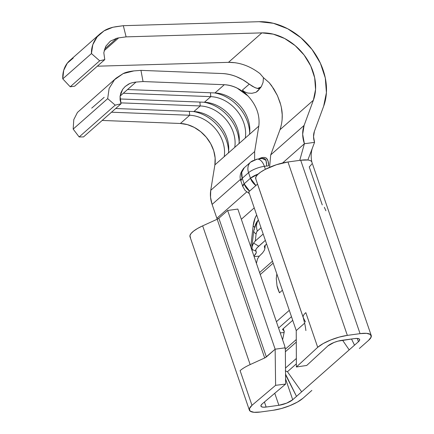 <?xml version="1.0" encoding="UTF-8"?>
<svg xmlns="http://www.w3.org/2000/svg" width="434" height="434" viewBox="0 0 434 434"><rect width="100%" height="100%" fill="white"/><g stroke="black" fill="none" stroke-linecap="round" stroke-linejoin="round"><path stroke-width="0.65" d="M235.331 62.735L228.479 62.35L261.87 32.881L126.104 36.868L123.316 25.687L115.9 26.696L112.927 27.244L104.111 30.814L97.178 36.814L92.811 44.659L91.449 53.566L62.767 78.88L70.216 86.795L62.767 78.88L91.449 53.566L99.674 60.798L70.216 86.795L99.674 60.798L104.784 59.604L103.813 52.72L104.784 59.604L74.67 86.187L70.216 86.795L74.67 86.187L104.784 59.604L99.674 60.798L91.449 53.566C91.243 47.621 93.153 42.038 97.178 36.814L100.167 33.711L104.111 30.814C106.216 29.42 109.151 28.232 112.927 27.244L123.316 25.687L259.082 21.7A60.424 47.745 -131.4 0 1 312.046 49.465A60.424 47.745 -131.4 0 1 323.661 106.173L314.4 131.356L313.543 136.639L314.569 142.347L304.386 143.746L299.742 160.363L304.386 143.746L282.567 163L304.386 143.746A30.592 24.174 -131.4 0 1 304.109 125.431L270.718 154.9L279.979 129.712L270.718 154.9L269.579 167.318L270.718 154.9L304.109 125.431L313.37 100.243L279.979 129.712C284.91 114.891 280.326 104.317 280.12 102.636L277.445 95.637L271.641 85.731L269.216 82.699L263.443 77.653L259.966 73.606C249.951 65.979 239.459 62.225 228.479 62.35L97.314 66.201L228.479 62.35L261.87 32.881A48.185 38.073 -131.4 0 1 304.104 55.026A48.185 38.073 -131.4 0 1 313.37 100.243L279.979 129.712M116.871 38.214L104.513 49.118L116.871 38.214L118.688 37.877L104.084 50.767L118.688 37.877L116.871 38.214L110.355 41.143L116.871 38.214M105.771 46.243L110.355 41.143L105.771 46.243L103.813 52.72L105.771 46.243M311.851 390.416L302.894 398.32A22.948 6.537 -18.9 0 1 273.257 410.255L260.525 412.002A22.948 6.537 -18.9 0 1 249.366 410.13A22.948 6.537 -18.9 0 1 251.98 405.323L240.105 370.641C242.264 368.705 245.617 366.681 250.158 364.576L264.691 357.963L217.195 219.235L218.866 218.226L227.655 210.474L237.837 209.069L227.655 210.474L218.866 218.226L266.362 356.949L265.207 357.708A3.825 1.09 -18.9 0 1 264.691 357.963L217.195 219.235L202.662 225.854L217.195 219.235A3.825 1.09 161.1 0 0 218.866 218.226L266.362 356.949L275.151 349.196L227.655 210.474L275.151 349.196L285.333 347.797L275.151 349.196L275.612 385.327L285.626 384.068L262.163 403.924L260.959 405.492L261.29 406.636L263.118 407.179L266.151 407.043A10.709 3.049 -18.9 0 1 260.942 406.164A10.709 3.049 -18.9 0 1 262.163 403.924L285.626 384.068L275.612 385.327L275.151 349.196L265.207 357.708A3.825 1.09 161.1 0 1 264.691 357.963L250.158 364.576L202.662 225.854L250.158 364.576C245.617 366.681 242.264 368.705 240.105 370.641L251.98 405.323L275.612 385.327L251.98 405.323L249.398 408.687L250.114 411.134L254.026 412.3L260.525 412.002L273.257 410.255L281.368 408.54L289.847 405.671L297.404 402.085L302.894 398.32L311.851 390.416M246.669 191.974L216.859 218.286L217.342 219.165L216.859 218.286L246.669 191.974M241.331 219.268L254.232 207.881L241.331 219.268M212.112 204.414L240.447 179.405L212.112 204.414L216.859 218.286L212.112 204.414L210.533 197.253L210.729 190.336A30.592 24.174 48.6 0 0 212.112 204.414M254.66 151.558L210.729 190.336L254.66 151.558L254.622 159.766L254.66 151.558L258.816 126.12L254.66 151.558M258.626 158.952L263.102 157.45L264.903 157.526L266.324 158.117L268.017 160.965L268.706 165.636A1.53 0.646 -4.4 0 1 266.693 166.005L266.384 161.985L265.429 159.251L264.263 158.546L262.131 158.47L266.004 160.282L266.693 166.005A1.53 0.646 175.6 0 0 268.706 165.636C268.63 162.034 267.832 159.528 266.324 158.117C264.366 157.043 261.952 157.244 259.076 158.719A1.53 0.77 -118.9 0 1 259.103 158.887A1.53 0.77 61.1 0 0 259.076 158.719L258.626 158.952M282.105 119.936L282.209 114.712L281.4 107.811M280.711 104.74L277.445 95.637L273.816 88.948L269.216 82.699L263.443 77.653L263.075 82.373L261.322 86.686L257.904 90.852L255.979 92.306L251.915 93.305L247.684 93.044L244.375 91.71L242.378 90.115L248.329 96.348C256.581 105.565 260.075 115.487 258.816 126.12L249.49 134.35A32.886 25.986 48.6 0 0 214.987 92.941L224.313 84.711L143.046 81.549L135.999 82.08L127.547 89.54L214.987 92.941L224.313 84.711C233.188 85.286 241.196 89.165 248.329 96.348C256.581 105.565 260.075 115.487 258.816 126.12L238.944 143.659A32.886 25.986 48.6 0 0 204.441 102.245L210.794 96.646A32.886 25.986 -131.4 0 1 245.291 138.055L228.403 152.963A32.886 25.986 48.6 0 0 193.9 111.554L200.248 105.95A32.886 25.986 -131.4 0 1 234.751 147.359L214.879 164.898A32.886 25.986 48.6 0 0 180.381 123.484L189.701 115.254A32.886 25.986 -131.4 0 1 224.204 156.669L214.879 164.898L210.729 190.336L214.879 164.898L215.134 157.949L213.712 150.75L210.707 143.708L206.28 137.231L200.692 131.692L194.264 127.401L187.358 124.612L180.381 123.484L189.701 115.254L111.495 112.216L189.701 115.254L189.343 111.375L189.701 115.254A32.886 25.986 48.6 0 1 224.204 156.669L228.403 152.963A32.886 25.986 -131.4 0 0 193.9 111.554L200.248 105.95L120.733 102.858L200.248 105.95L199.89 102.071L200.248 105.95A32.886 25.986 48.6 0 1 234.751 147.359L238.944 143.659A32.886 25.986 -131.4 0 0 204.441 102.245L210.794 96.646L123.354 93.245L120.099 96.115L127.547 89.54L123.354 93.245L210.794 96.646L210.436 92.762L210.794 96.646A32.886 25.986 48.6 0 1 245.291 138.055L249.49 134.35A32.886 25.986 -131.4 0 0 214.987 92.941L127.547 89.54L135.999 82.08L134.8 82.205M273.154 263.161L260.259 274.548L273.154 263.161M276.404 321.713L289.304 310.332L276.404 321.713M282.42 290.216L279.463 292.82L277.006 285.713L276.263 278.503L276.843 273.941L276.263 278.503L277.006 285.713C277.304 287.406 278.118 289.776 279.463 292.82L282.42 290.216M256.662 214.993L255.149 217.884L253.12 226.043L250.76 246.81L253.12 226.043A10.709 3.825 -173.5 0 1 254.427 227.199A10.709 3.825 6.5 0 0 253.12 226.043A24.857 13.487 82.2 0 1 256.668 214.998M291.48 316.674L278.579 328.061L291.48 316.674M280.223 332.856L284.096 332.558L284.053 330.892L282.724 329.677L282.843 329.037L292.722 320.319L282.843 329.037A2.365 0.673 -18.9 0 0 282.577 329.531A2.365 0.673 -18.9 0 0 282.724 329.677A22.948 6.537 -18.9 0 1 284.134 331.088A22.948 6.537 -18.9 0 1 284.096 332.558L282.61 339.838L284.096 332.558L280.223 332.856M285.529 368.016L296.346 358.473L285.529 368.016M296.286 342.106L285.366 351.741L296.286 342.106M255.306 240.984L263.183 234.029L255.306 240.984L256.098 234.007L255.306 240.984L253.575 243.073L255.306 240.984M261.046 227.79L257.351 231.045L256.537 232.25L256.098 234.007A14.604 5.219 -173.5 0 1 253.744 230.687A14.604 5.219 -173.5 0 1 254.378 229.412A16.606 9.011 -97.8 0 1 256.727 222.067A16.606 9.011 -97.8 0 1 258.263 220.239A10.709 8.463 48.6 0 0 258.393 220.038A10.709 8.463 -131.4 0 1 258.263 220.239A14.604 11.539 48.6 0 0 257.351 231.045L261.046 227.79M266.601 244.022L264.805 245.606L266.601 244.022M278.878 405.291L274.76 393.264L278.878 405.291L286.619 403.153L292.711 399.725A10.709 3.049 -18.9 0 1 278.878 405.291L266.151 407.043L278.878 405.291M285.55 374.792L296.503 396.378L292.711 399.725L285.583 378.909L292.711 399.725L358.435 341.715L357.318 338.449L358.435 341.715L359.64 340.147L359.303 339.003L357.48 338.46L354.448 338.596A10.709 3.049 -18.9 0 1 359.656 339.475A10.709 3.049 -18.9 0 1 358.435 341.715L354.513 345.182L351.518 339.003L354.513 345.182L301.668 391.815L287.438 371.726L296.368 363.849L287.438 371.726L285.284 370.896L287.438 371.726L301.668 391.815L296.503 396.378L285.545 374.157M285.973 375.519L285.561 376.132L285.973 375.519M305.444 321.99L303.306 317.666C302.742 316.261 303.583 314.585 305.829 312.637L317.704 347.314A22.948 6.537 -18.9 0 1 347.341 335.384L360.068 333.637A22.948 6.537 -18.9 0 1 371.233 335.509A22.948 6.537 -18.9 0 1 368.618 340.316L359.379 348.469L368.618 340.316L371.2 336.952L370.484 334.505L366.573 333.339L360.068 333.637L300.697 160.233L360.068 333.637L347.341 335.384L287.97 161.98L300.697 160.233L307.863 160.005A22.948 6.537 161.1 0 0 300.697 160.233L287.97 161.98A22.948 6.537 161.1 0 0 265.44 169.276A22.948 6.537 161.1 0 0 255.718 178.721L303.214 317.444M371.233 335.509L311.862 162.104A22.948 6.537 161.1 0 0 309.979 160.488A22.948 6.537 161.1 0 0 307.863 160.005L314.569 142.347L307.863 160.005A22.948 6.537 -18.9 0 1 309.979 160.488A22.948 6.537 -18.9 0 1 311.938 162.392C310.804 157.379 310.934 152.67 312.317 148.271M282.599 329.33L282.724 329.677L282.599 329.33M257.498 258.827L256.543 262.89M256.738 222.051L253.744 230.687L251.866 247.217L253.575 243.073L258.735 246.186L265.348 240.349L257.042 247.825L256.017 249.268L255.789 251.091L252.376 249.599L252.143 249.105L252.366 250.049L251.986 250.575L252.366 250.049M252.376 249.599L255.789 251.091C255.138 250.282 256.12 248.644 258.735 246.186L253.575 243.073L252.029 246.376L252.143 249.105L251.861 248.129M264.903 248.226L264.333 246.55L264.805 245.606M264.333 246.55L264.881 248.59L264.301 250.385L262.565 252.935L259.266 256.185M311.666 163.965A22.948 6.537 -18.9 0 1 310.945 165.137L309.247 166.911L322.261 204.924M262.765 252.691L259.299 256.158L254.096 256.559L259.299 256.158L257.46 258.924M116.209 78.087L77.453 112.433L73.78 119.643L73.172 129.099L107.686 98.637L109.113 88.46L114.5 79.737L116.209 78.087L123.137 73.617C125.301 72.413 128.887 71.507 133.9 70.905L140.947 70.373L222.213 73.536L140.947 70.373L143.046 81.549L224.313 84.711C228.582 84.885 232.808 85.981 236.98 88.01L247.912 95.909L242.378 90.115L249.284 84.147L242.904 79.818L236.129 76.541C231.479 74.719 226.841 73.715 222.213 73.536C231.723 74.035 240.751 77.572 249.284 84.147L252.425 86.312L255.686 87.901L258.713 88.639M91.71 108.137L104.16 97.346M115.694 108.511L193.9 111.554L115.694 108.511M120.017 98.963L204.441 102.245L120.017 98.963M100.167 33.711L69.831 60.483A31.356 24.776 48.6 0 0 62.767 78.88L63.695 70.357L67.297 63.19L73.205 58.085M248.742 191.861L257.552 184.081A3.825 1.09 161.1 0 1 257.53 184.103L248.742 191.861L296.238 330.583L248.742 191.861M255.81 178.944L255.832 177.045L257.492 174.707L260.666 172.108L265.103 169.45L276.382 164.741L287.97 161.98L347.341 335.384L339.231 337.099L330.751 339.968L323.189 343.554L317.704 347.314L305.829 312.637C303.583 314.585 302.742 316.261 303.306 317.666M190.504 237.517L189.908 235.819L190.96 233.628L193.591 231.105L197.589 228.447L202.662 225.854A22.948 6.537 161.1 0 0 189.994 236.725L249.366 410.13M284.666 345.838L285.35 349.717L285.626 384.068L285.35 349.717L284.666 345.838L237.837 209.069L284.666 345.838M296.238 330.583L304.625 323.178L296.238 330.583L296.379 366.996L317.704 347.314L296.379 366.996L296.238 330.583M303.285 317.742L257.53 184.103L303.285 317.742M264.425 402.003L266.151 407.043L264.425 402.003M354.448 338.596L337.934 341.146L333.974 342.486L327.887 345.914A10.709 3.049 -18.9 0 1 341.715 340.348L354.448 338.596M327.887 345.914L306.713 365.455L296.379 366.996L306.713 365.455L327.887 345.914M253.738 230.698A14.604 5.219 6.5 0 0 256.098 234.007A5.354 2.908 82.2 0 1 257.351 231.045A14.604 11.539 -131.4 0 1 258.263 220.239L258.263 220.239A16.606 9.011 -97.8 0 0 256.727 222.067M342.567 340.234L349.196 349.869L342.567 340.234M77.453 112.433L73.78 119.643L73.172 129.099L79.156 136.96L115.211 105.142L107.686 98.637L73.172 129.099L79.156 136.96L83.507 136.916L121.048 103.786L115.211 105.142L79.156 136.96L83.507 136.916L121.048 103.786L120.082 96.25L122.665 89.328L125.214 86.458L128.318 84.294C129.809 83.29 132.37 82.552 135.999 82.08L143.046 81.549L140.947 70.373L133.9 70.905L123.137 73.617L114.5 79.737L109.113 88.46L107.686 98.637L115.211 105.142L121.048 103.786L120.115 100.032L120.082 96.25L120.945 92.632L122.665 89.328L125.16 86.507L129.527 83.697M102.174 120.446L180.381 123.484L102.174 120.446M314.569 142.347A18.358 14.506 -131.4 0 1 314.4 131.356L323.661 106.173L326.417 92.637L325.299 77.968L320.39 63.223L312.046 49.465L300.87 37.693L287.666 28.752L273.398 23.29L259.082 21.7L123.316 25.687L126.104 36.868L118.688 37.877L126.104 36.868L261.87 32.881L273.284 34.15L284.666 38.507L295.191 45.635L304.104 55.026L310.76 65.995L314.672 77.757L315.567 89.453L313.37 100.243L304.109 125.431L302.672 134.242L304.386 143.746L314.569 142.347M261.225 86.849L258.962 88.894L260.861 87.017L257.552 88.46L260.948 86.979M249.284 84.147L254.682 87.489L257.367 88.417L259.814 88.661L255.979 92.306L251.915 93.305L247.684 93.044L244.375 91.71L242.378 90.115L249.284 84.147M259.966 73.606L263.443 77.653M261.322 86.686L257.904 90.852M255.979 92.306L259.814 88.661M203.942 102.229A37.096 29.311 -131.4 0 1 239.15 142.097A37.096 29.311 48.6 0 0 203.942 102.229M193.396 111.533A37.096 29.311 -131.4 0 1 228.609 151.401A37.096 29.311 48.6 0 0 193.396 111.533M214.483 92.919A37.096 29.311 -131.4 0 1 249.696 132.788A37.096 29.311 48.6 0 0 214.483 92.919M296.276 339.54L285.333 349.196L296.276 339.54M255.789 251.091L256.255 251.883L256.158 253.006L254.015 256.017C256.266 253.651 256.857 252.008 255.789 251.091M264.16 250.657L264.301 250.385M272.481 261.187L259.581 272.574L272.481 261.187M325.918 210.778L324.334 207.289M249.338 193.602L245.112 190.483L242.742 186.387L240.843 180.837C239.188 176.492 240.349 172.114 244.32 167.698L250.646 162.115A12.239 9.667 48.6 0 0 248.563 172.689L250.461 178.238A12.239 3.488 -18.9 0 1 258.23 174.007L250.461 178.238L255.919 185.524A12.239 9.667 -131.4 0 1 250.461 178.238L244.136 183.821A12.239 9.667 48.6 0 0 249.593 191.112L244.136 183.821L242.742 186.387A12.239 3.488 -18.9 0 1 244.136 183.821L242.237 178.276L248.563 172.689L250.461 178.238L244.136 183.821L242.237 178.276A12.239 3.488 161.1 0 0 240.843 180.837L242.237 178.276L241.738 172.331L244.32 167.698A12.239 9.667 48.6 0 0 242.237 178.276L248.563 172.689A12.239 9.667 -131.4 0 1 250.646 162.115A12.239 9.667 -131.4 0 1 254.948 160.195A12.239 6.64 82.2 0 1 257.08 159.164A12.239 6.64 82.2 0 1 264.371 166.325L266.693 166.005L264.371 166.325A12.239 6.64 -97.8 0 0 257.08 159.164L262.174 158.464M265.391 169.303L264.371 166.325A12.239 3.488 161.1 0 0 248.563 172.689A12.239 3.488 -18.9 0 1 264.371 166.325L265.391 169.303M284.129 331.071L283.293 328.641M265.266 245.199L264.881 248.552M303.171 317.303L304.467 322.505C305.33 325.668 306.084 331.896 305.84 330.307L305.84 330.269M250.646 162.115L257.08 159.164"/></g></svg>
